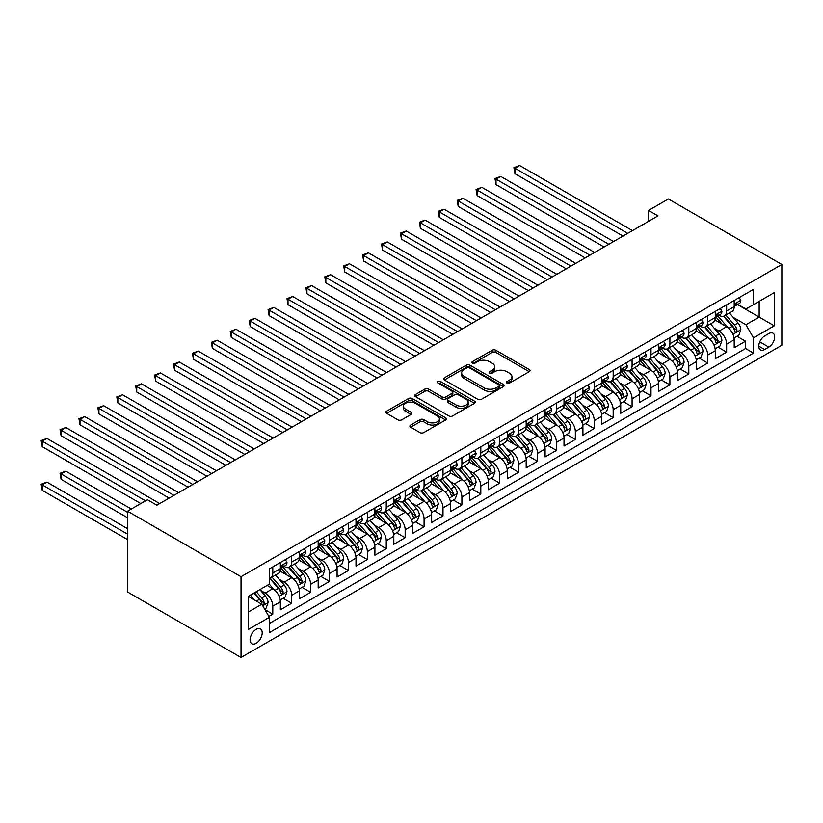<?xml version="1.0" encoding="UTF-8"?>
<svg xmlns="http://www.w3.org/2000/svg" width="823" height="823" viewBox="0 0 823 823"><rect width="100%" height="100%" fill="white"/><g stroke="black" fill="none" stroke-linecap="round" stroke-linejoin="round"><path stroke-width="1.23" d="M506.958 383.065A1.841 1.06 0 0 0 509.55 383.065L529.271 371.677A2.623 1.512 0 0 0 530.043 370.607A2.623 1.512 0 0 0 529.271 369.537L495.868 350.248A2.623 1.512 0 0 0 492.154 350.248L472.433 361.626A1.841 1.06 0 0 0 471.888 362.377A1.841 1.06 0 0 0 472.433 363.128A1.841 1.06 0 0 0 475.025 363.128L477.577 361.657A8.405 4.845 0 0 1 489.459 361.657L492.247 363.262A8.405 4.845 0 0 1 494.705 366.698A8.405 4.845 0 0 1 492.247 370.124L489.695 371.595A1.841 1.06 0 0 0 489.15 372.346A1.841 1.06 0 0 0 489.695 373.097A1.841 1.06 0 0 0 492.288 373.097L494.839 371.626A8.405 4.845 0 0 1 506.721 371.626L509.509 373.231A8.405 4.845 0 0 1 511.968 376.656A8.405 4.845 0 0 1 509.509 380.092L506.958 381.563A1.841 1.06 0 0 0 506.412 382.314A1.841 1.06 0 0 0 506.958 383.065L506.958 381.563M256.159 643.308A8.559 4.938 120 0 0 261.745 635.768A8.559 4.938 120 0 0 260.438 628.906A8.559 4.938 120 0 0 256.159 629.328A8.559 4.938 120 0 0 250.562 636.868A8.559 4.938 120 0 0 251.879 643.73A8.559 4.938 120 0 0 256.159 643.308M410.667 425.049A2.623 1.512 0 0 0 409.895 426.119A2.623 1.512 0 0 0 410.667 427.188L420.039 432.6A2.623 1.512 0 0 0 423.752 432.6L445.654 419.956A2.623 1.512 0 0 0 446.426 418.886A2.623 1.512 0 0 0 445.654 417.806L412.241 398.517A2.623 1.512 0 0 0 408.537 398.517L386.625 411.171A2.623 1.512 0 0 0 385.864 412.241A2.623 1.512 0 0 0 386.625 413.311L397.951 419.843A2.623 1.512 0 0 0 401.665 419.843L411.037 414.432A2.623 1.512 0 0 0 411.809 413.362A2.623 1.512 0 0 0 411.037 412.292L405.42 409.052A7.026 4.053 0 0 1 403.363 406.181A7.026 4.053 0 0 1 407.704 402.437A7.026 4.053 0 0 1 415.358 403.321L437.352 416.016A7.026 4.053 0 0 1 439.41 418.886A7.026 4.053 0 0 1 435.069 422.631A7.026 4.053 0 0 1 427.415 421.746L423.752 419.637A2.623 1.512 0 0 0 420.039 419.637L410.667 425.049L410.667 427.188L420.039 421.818L420.039 419.637M781.85 264.471L668.389 198.96L648.534 210.431L657.989 215.883L156.874 505.199L147.42 499.736L127.565 511.206L241.026 576.707L781.85 264.471L781.85 345.259L241.026 657.495L241.026 576.707M477.762 399.268A2.623 1.512 0 0 0 481.476 399.268L503.378 386.625A2.623 1.512 0 0 0 504.149 385.555A2.623 1.512 0 0 0 503.378 384.485L469.974 365.196A2.623 1.512 0 0 0 466.26 365.196L444.358 377.839A2.623 1.512 0 0 0 443.587 378.909A2.623 1.512 0 0 0 444.358 379.979L477.762 399.268M438.69 383.456A1.841 1.06 0 0 1 440.552 383.724L440.552 381.533L474.521 401.151A2.623 1.512 0 0 1 475.283 402.221A2.623 1.512 0 0 1 474.521 403.291L452.619 415.934A2.623 1.512 0 0 1 448.905 415.934L415.492 396.645L415.492 394.505A2.623 1.512 0 0 0 414.72 395.575A2.623 1.512 0 0 0 415.492 396.645M415.492 394.505L424.863 389.094A2.623 1.512 0 0 1 428.577 389.094L442.126 396.912A2.623 1.512 0 0 0 445.84 396.912L452.053 393.322A2.623 1.512 0 0 0 452.825 392.252A2.623 1.512 0 0 0 452.053 391.182L437.949 383.034A1.841 1.06 0 0 1 437.414 382.284A1.841 1.06 0 0 1 438.546 381.306A1.841 1.06 0 0 1 440.552 381.533M268.874 616.427L272.794 614.153L264.944 609.627M260.48 590.348L265.232 593.085A10.699 6.173 60 0 1 272.794 606.191L280.355 601.819L280.355 609.792L291.702 603.238L283.102 598.27M279.398 579.423L284.141 582.17A10.699 6.173 60 0 1 291.702 595.266L299.274 590.904L299.274 598.877L310.621 592.323L302.01 587.355M298.307 568.508L303.049 571.255A10.699 6.173 60 0 1 310.621 584.351L318.182 579.989L318.182 587.951L329.529 581.408L320.919 576.439M317.215 557.593L321.958 560.329A10.699 6.173 60 0 1 329.529 573.436L337.091 569.063L337.091 577.036L348.438 570.483L339.827 565.514M336.123 546.678L340.876 549.414A10.699 6.173 60 0 1 348.438 562.52L355.999 558.148L355.999 566.121L367.346 559.568L358.746 554.599M355.032 535.752L359.785 538.499A10.699 6.173 60 0 1 367.346 551.595L374.907 547.233L374.907 555.206L386.254 548.653L377.654 543.684M373.94 524.837L378.693 527.584A10.699 6.173 60 0 1 386.254 540.68L393.816 536.318L393.816 544.281L405.163 537.738L396.563 532.769M392.849 513.922L397.602 516.659A10.699 6.173 60 0 1 405.163 529.765L412.724 525.393L412.724 533.366L424.071 526.813L415.471 521.854M411.767 503.007L416.51 505.744A10.699 6.173 60 0 1 424.071 518.85L431.643 514.478L431.643 522.451L442.99 515.898L434.379 510.929M430.676 492.082L435.418 494.829A10.699 6.173 60 0 1 442.99 507.925L450.551 503.563L450.551 511.536L461.898 504.983L453.288 500.014M449.584 481.167L454.327 483.914A10.699 6.173 60 0 1 461.898 497.01L469.46 492.648L469.46 500.61L480.807 494.067L472.196 489.099M468.493 470.252L473.246 472.988A10.699 6.173 60 0 1 480.807 486.095L488.368 481.722L488.368 489.695L499.715 483.142L491.115 478.184M487.401 459.337L492.154 462.073A10.699 6.173 60 0 1 499.715 475.18L507.277 470.807L507.277 478.78L518.624 472.227L510.023 467.258M506.31 448.422L511.062 451.158A10.699 6.173 60 0 1 518.624 464.254L526.185 459.892L526.185 467.865L537.532 461.312L528.932 456.343M525.218 437.497L529.971 440.243A10.699 6.173 60 0 1 537.532 453.339L545.093 448.977L545.093 456.94L556.441 450.397L547.84 445.428M544.137 426.581L548.879 429.318A10.699 6.173 60 0 1 556.441 442.424L564.012 438.052L564.012 446.025L575.349 439.472L566.749 434.513M563.045 415.666L567.788 418.403A10.699 6.173 60 0 1 575.349 431.509L582.921 427.137L582.921 435.11L594.268 428.557L585.657 423.588M581.954 404.751L586.696 407.488A10.699 6.173 60 0 1 594.268 420.584L601.829 416.222L601.829 424.195L613.176 417.642L604.566 412.673M600.862 393.826L605.615 396.573A10.699 6.173 60 0 1 613.176 409.669L620.737 405.307L620.737 413.269L632.085 406.727L623.484 401.758M619.77 382.911L624.523 385.658A10.699 6.173 60 0 1 632.085 398.754L639.646 394.392L639.646 402.354L650.993 395.801L642.393 390.843M638.679 371.996L643.432 374.732A10.699 6.173 60 0 1 650.993 387.839L658.554 383.467L658.554 391.439L669.901 384.886L661.301 379.917M657.587 361.081L662.34 363.817A10.699 6.173 60 0 1 669.901 376.924L677.463 372.552L677.463 380.524L688.81 373.971L680.21 369.002M676.506 350.156L681.249 352.902A10.699 6.173 60 0 1 688.81 365.998L696.381 361.636L696.381 369.609L707.718 363.056L699.118 358.087M695.414 339.241L700.157 341.987A10.699 6.173 60 0 1 707.718 355.083L715.29 350.721L715.29 358.684L726.637 352.141L726.637 344.168A10.699 6.173 -120 0 0 719.065 331.062L714.323 328.326M718.026 347.172L726.637 352.141M280.355 601.819A10.699 6.173 -120 0 0 272.794 588.723L267.125 585.441M299.274 590.904A10.699 6.173 -120 0 0 291.702 577.797L280.015 571.049M318.182 579.989A10.699 6.173 -120 0 0 310.621 566.882L298.924 560.134M337.091 569.063A10.699 6.173 -120 0 0 329.529 555.967L317.832 549.219M355.999 558.148A10.699 6.173 -120 0 0 348.438 545.052L336.741 538.293M374.907 547.233A10.699 6.173 -120 0 0 367.346 534.127L355.649 527.378M393.816 536.318A10.699 6.173 -120 0 0 386.254 523.212L374.558 516.463M412.724 525.393A10.699 6.173 -120 0 0 405.163 512.297L393.466 505.548M431.643 514.478A10.699 6.173 -120 0 0 424.071 501.382L412.385 494.623M450.551 503.563A10.699 6.173 -120 0 0 442.99 490.457L431.293 483.708M469.46 492.648A10.699 6.173 -120 0 0 461.898 479.542L450.202 472.793M488.368 481.722A10.699 6.173 -120 0 0 480.807 468.626L469.11 461.878M507.277 470.807A10.699 6.173 -120 0 0 499.715 457.711L488.018 450.953M526.185 459.892A10.699 6.173 -120 0 0 518.624 446.786L506.927 440.038M545.093 448.977A10.699 6.173 -120 0 0 537.532 435.871L525.835 429.122M564.012 438.052A10.699 6.173 -120 0 0 556.441 424.956L544.754 418.207M582.921 427.137A10.699 6.173 -120 0 0 575.349 414.041L563.662 407.282M601.829 416.222A10.699 6.173 -120 0 0 594.268 403.116L582.571 396.367M620.737 405.307A10.699 6.173 -120 0 0 613.176 392.201L601.479 385.452M639.646 394.392A10.699 6.173 -120 0 0 632.085 381.286L620.388 374.537M658.554 383.467A10.699 6.173 -120 0 0 650.993 370.371L639.296 363.612M677.463 372.552A10.699 6.173 -120 0 0 669.901 359.456L658.205 352.697M696.381 361.636A10.699 6.173 -120 0 0 688.81 348.53L677.123 341.782M715.29 350.721A10.699 6.173 -120 0 0 707.718 337.615L696.032 330.867M768.805 333.572L764.639 335.979A8.292 4.784 120 0 0 759.228 343.284A8.292 4.784 120 0 0 760.493 349.929A8.292 4.784 120 0 0 764.639 349.518L768.805 347.111A8.292 4.784 120 0 0 774.217 339.806A8.292 4.784 120 0 0 772.951 333.161A8.292 4.784 120 0 0 768.805 333.572M248.587 611.859L261.827 604.226L269.388 617.322L269.388 632.609L753.487 353.118L753.487 337.831L745.926 324.735L733.231 317.411M269.388 617.322L248.587 629.328L248.587 596.14L269.388 584.135L269.388 568.847L753.487 289.357L753.487 304.644L774.289 292.638L774.289 325.826L753.487 337.831M284.038 566.389L284.141 566.45A10.699 6.173 60 0 0 289.49 566.975L297.052 562.613A10.699 6.173 -120 0 0 299.274 557.716L299.274 551.595M302.957 555.474L303.049 555.525A10.699 6.173 60 0 0 308.399 556.06L315.96 551.688A10.699 6.173 -120 0 0 318.182 546.791L318.182 540.68M321.865 544.559L321.958 544.61A10.699 6.173 60 0 0 327.307 545.145L334.879 540.773A10.699 6.173 -120 0 0 337.091 535.876L337.091 529.765M340.773 533.633L340.876 533.695A10.699 6.173 60 0 0 346.216 534.22L353.787 529.858A10.699 6.173 -120 0 0 355.999 524.961L355.999 518.85M359.682 522.718L359.785 522.78A10.699 6.173 60 0 0 365.134 523.305L372.696 518.943A10.699 6.173 -120 0 0 374.907 514.046L374.907 507.925M378.59 511.803L378.693 511.855A10.699 6.173 60 0 0 384.043 512.39L391.604 508.017A10.699 6.173 -120 0 0 393.816 503.12L393.816 497.01M397.499 500.888L397.602 500.94A10.699 6.173 60 0 0 402.951 501.474L410.512 497.102A10.699 6.173 -120 0 0 412.724 492.205L412.724 486.095M416.407 489.963L416.51 490.024A10.699 6.173 60 0 0 421.86 490.549L429.421 486.187A10.699 6.173 -120 0 0 431.643 481.29L431.643 475.18M435.326 479.048L435.418 479.109A10.699 6.173 60 0 0 440.768 479.634L448.329 475.272A10.699 6.173 -120 0 0 450.551 470.375L450.551 464.254M454.234 468.133L454.327 468.184A10.699 6.173 60 0 0 459.676 468.719L467.248 464.347A10.699 6.173 -120 0 0 469.46 459.45L469.46 453.339M473.143 457.218L473.246 457.269A10.699 6.173 60 0 0 478.585 457.804L486.156 453.432A10.699 6.173 -120 0 0 488.368 448.535L488.368 442.424M492.051 446.292L492.154 446.354A10.699 6.173 60 0 0 497.504 446.879L505.065 442.517A10.699 6.173 -120 0 0 507.277 437.62L507.277 431.509M510.96 435.377L511.062 435.439A10.699 6.173 60 0 0 516.412 435.964L523.973 431.602A10.699 6.173 -120 0 0 526.185 426.705L526.185 420.584M529.868 424.462L529.971 424.524A10.699 6.173 60 0 0 535.32 425.049L542.882 420.687A10.699 6.173 -120 0 0 545.093 415.79L545.093 409.669M548.776 413.547L548.879 413.599A10.699 6.173 60 0 0 554.229 414.134L561.79 409.761A10.699 6.173 -120 0 0 564.012 404.865L564.012 398.754M567.695 402.622L567.788 402.684A10.699 6.173 60 0 0 573.137 403.219L580.699 398.846A10.699 6.173 -120 0 0 582.921 393.95L582.921 387.839M586.604 391.707L586.696 391.769A10.699 6.173 60 0 0 592.046 392.293L599.617 387.931A10.699 6.173 -120 0 0 601.829 383.034L601.829 376.913M605.512 380.792L605.615 380.854A10.699 6.173 60 0 0 610.954 381.378L618.526 377.016A10.699 6.173 -120 0 0 620.737 372.119L620.737 365.998M624.42 369.877L624.523 369.928A10.699 6.173 60 0 0 629.873 370.463L637.434 366.091A10.699 6.173 -120 0 0 639.646 361.194L639.646 355.083M643.329 358.962L643.432 359.013A10.699 6.173 60 0 0 648.781 359.548L656.343 355.176A10.699 6.173 -120 0 0 658.554 350.279L658.554 344.168M662.237 348.036L662.34 348.098A10.699 6.173 60 0 0 667.69 348.623L675.251 344.261A10.699 6.173 -120 0 0 677.463 339.364L677.463 333.243M681.146 337.121L681.249 337.183A10.699 6.173 60 0 0 686.598 337.708L694.159 333.346A10.699 6.173 -120 0 0 696.381 328.449L696.381 322.328M700.064 326.206L700.157 326.258A10.699 6.173 60 0 0 705.506 326.793L713.068 322.421A10.699 6.173 -120 0 0 715.29 317.524L715.29 311.413M269.388 623.433L745.545 348.53L745.545 341.216L734.198 347.769L734.198 339.796A10.699 6.173 -120 0 0 726.637 326.7L714.94 319.952M718.973 315.291L719.065 315.343A10.699 6.173 -120 0 0 724.415 315.878A10.699 6.173 -120 0 0 726.637 310.981L726.637 304.86M724.415 315.878L731.986 311.506A10.699 6.173 -120 0 0 734.198 306.609L734.198 300.498M272.794 566.882L272.794 572.993A10.699 6.173 60 0 1 270.582 577.89A10.699 6.173 60 0 1 269.388 578.322M270.582 577.89L278.143 573.528A10.699 6.173 -120 0 0 280.355 568.631L280.355 562.52M291.702 555.967L291.702 562.078A10.699 6.173 60 0 1 289.49 566.975M310.621 545.052L310.621 551.163A10.699 6.173 60 0 1 308.399 556.06M329.529 534.127L329.529 540.248A10.699 6.173 60 0 1 327.307 545.145M348.438 523.212L348.438 529.323A10.699 6.173 60 0 1 346.216 534.22M367.346 512.297L367.346 518.408A10.699 6.173 60 0 1 365.134 523.305M386.254 501.382L386.254 507.493A10.699 6.173 60 0 1 384.043 512.39M405.163 490.457L405.163 496.578A10.699 6.173 60 0 1 402.951 501.474M424.071 479.542L424.071 485.652A10.699 6.173 60 0 1 421.86 490.549M442.99 468.626L442.99 474.737A10.699 6.173 60 0 1 440.768 479.634M461.898 457.711L461.898 463.822A10.699 6.173 60 0 1 459.676 468.719M480.807 446.786L480.807 452.907A10.699 6.173 60 0 1 478.585 457.804M499.715 435.871L499.715 441.982A10.699 6.173 60 0 1 497.504 446.879M518.624 424.956L518.624 431.067A10.699 6.173 60 0 1 516.412 435.964M537.532 414.041L537.532 420.152A10.699 6.173 60 0 1 535.32 425.049M556.441 403.116L556.441 409.237A10.699 6.173 60 0 1 554.229 414.134M575.349 392.201L575.349 398.322A10.699 6.173 60 0 1 573.137 403.219M594.268 381.286L594.268 387.396A10.699 6.173 60 0 1 592.046 392.293M613.176 370.371L613.176 376.481A10.699 6.173 60 0 1 610.954 381.378M632.085 359.445L632.085 365.566A10.699 6.173 60 0 1 629.873 370.463M650.993 348.53L650.993 354.651A10.699 6.173 60 0 1 648.781 359.548M669.901 337.615L669.901 343.726A10.699 6.173 60 0 1 667.69 348.623M688.81 326.7L688.81 332.811A10.699 6.173 60 0 1 686.598 337.708M707.718 315.785L707.718 321.896A10.699 6.173 60 0 1 705.506 326.793M707.718 355.083L707.718 363.056M688.81 365.998L688.81 373.971M669.901 376.924L669.901 384.886M650.993 387.839L650.993 395.801M632.085 398.754L632.085 406.727M613.176 409.669L613.176 417.642M594.268 420.584L594.268 428.557M575.349 431.509L575.349 439.472M556.441 442.424L556.441 450.397M537.532 453.339L537.532 461.312M518.624 464.254L518.624 472.227M499.715 475.18L499.715 483.142M480.807 486.095L480.807 494.067M461.898 497.01L461.898 504.983M442.99 507.925L442.99 515.898M424.071 518.85L424.071 526.813M405.163 529.765L405.163 537.738M386.254 540.68L386.254 548.653M367.346 551.595L367.346 559.568M348.438 562.52L348.438 570.483M329.529 573.436L329.529 581.408M310.621 584.351L310.621 592.323M291.702 595.266L291.702 603.238M272.794 606.191L272.794 614.153M261.827 604.226L248.587 596.582M745.926 324.735L759.156 317.092L759.156 301.372L774.289 292.638M737.501 304.592L774.289 325.826M737.881 304.366L745.926 309.016L753.487 304.644M127.565 511.206L127.565 591.994L241.026 657.495M648.534 210.431L648.534 221.346M736.935 336.247L745.545 341.216M745.545 348.53L753.487 353.118M507.688 383.323L509.509 382.273A8.405 4.845 0 0 0 511.968 378.847L511.968 376.656M494.705 366.698L494.705 368.879A8.405 4.845 0 0 1 492.247 372.305L490.426 373.354M529.24 371.698L495.868 352.429A2.623 1.512 0 0 0 492.154 352.429L473.163 363.396M503.347 386.645L469.974 367.377A2.623 1.512 0 0 0 466.26 367.377L444.389 380M498.738 386.306A1.841 1.06 0 0 0 499.283 385.555A1.841 1.06 0 0 0 498.738 384.804L469.408 367.871A1.841 1.06 0 0 0 466.816 367.871L464.121 369.424A8.405 4.845 0 0 0 461.662 372.86A8.405 4.845 0 0 0 464.121 376.286L484.171 387.859A8.405 4.845 0 0 0 496.053 387.859L498.738 386.306L498.738 388.487A1.841 1.06 0 0 0 499.283 387.736L499.283 385.555M461.662 372.86L461.662 375.041A8.405 4.845 0 0 0 464.121 378.467L464.121 376.286M498.738 388.487L496.053 390.04A8.405 4.845 0 0 1 484.171 390.04L464.121 378.467M415.522 396.665L424.863 391.275L424.863 389.094M452.825 392.252L452.825 394.433A2.623 1.512 0 0 1 452.053 395.503L445.84 399.093A2.623 1.512 0 0 1 442.126 399.093L428.577 391.275A2.623 1.512 0 0 0 424.863 391.275M440.552 383.724L474.48 403.311M456.189 405.029A7.026 4.053 0 0 0 463.843 405.914A7.026 4.053 0 0 0 468.174 402.169A7.026 4.053 0 0 0 466.116 399.299L458.37 394.824A2.623 1.512 0 0 0 454.656 394.824L448.442 398.414A2.623 1.512 0 0 0 447.671 399.484A2.623 1.512 0 0 0 448.442 400.554L456.189 405.029L456.189 407.22A7.026 4.053 0 0 0 463.843 408.095A7.026 4.053 0 0 0 468.174 404.35L468.174 402.169M447.671 399.484L447.671 401.665A2.623 1.512 0 0 0 448.442 402.745L448.442 400.554M456.189 407.22L448.442 402.745M439.41 418.886L439.41 421.067A7.026 4.053 0 0 1 435.069 424.812A7.026 4.053 0 0 1 427.415 423.938L423.752 421.818A2.623 1.512 0 0 0 420.039 421.818M403.363 406.181L403.363 408.373A7.026 4.053 0 0 0 405.42 411.233L405.42 409.052M411.006 414.453L405.42 411.233M445.624 419.977L412.241 400.708A2.623 1.512 0 0 0 408.537 400.708L386.666 413.331M734.034 337.924L738.92 335.105L740.813 329.642A7.088 4.094 -120 0 0 738.056 322.986L729.415 312.987M727.686 327.389L717.81 315.96M722.069 324.056L716.329 317.421A16.985 9.804 -120 0 0 715.804 316.834M514.941 217.365L585.184 257.918L477.114 195.524L477.114 190.062L481.846 187.335L594.638 252.455M723.458 316.258L732.192 326.371A7.088 4.094 60 0 1 734.723 331.257C735.783 332.687 736.544 332.245 736.986 329.951A7.088 4.094 -120 0 0 734.466 325.064L725.824 315.065M723.973 316.094L733.355 326.968A3.611 2.088 60 0 1 734.27 328.377L736.986 329.951M734.723 331.257L735.237 332.101M739.208 297.607L740.813 300.385A7.088 4.094 60 0 1 739.352 303.522L735.752 305.6A7.088 4.094 -120 0 0 736.986 303.965L736.842 303.337M627.733 233.351L514.941 168.231L519.663 165.505L632.465 230.625M734.435 305.93L734.466 305.93A7.088 4.094 -120 0 0 735.752 305.6M736.071 303.44L736.986 303.965C736.544 302.895 735.783 303.337 734.723 305.271A7.088 4.094 60 0 1 734.198 306.279M623.011 236.078L514.941 173.684L514.941 168.231L513.902 167.625L519.663 165.505M514.941 173.684L513.902 167.625M715.125 348.839L720.012 346.02L721.905 340.568A7.088 4.094 -120 0 0 719.148 333.912L710.506 323.902M708.778 338.304L698.902 326.875M703.151 334.982L697.42 328.346A16.985 9.804 -120 0 0 696.896 327.749M496.022 228.28L566.275 268.833L458.205 206.439L458.205 200.987L462.938 198.25L575.73 263.381M704.539 327.173L713.284 337.296A7.088 4.094 60 0 1 715.815 342.173C716.874 343.603 717.635 343.16 718.078 340.866A7.088 4.094 -120 0 0 715.557 335.979L706.916 325.98M705.054 327.009L714.446 337.883A3.611 2.088 60 0 1 715.362 339.292L718.078 340.866M715.815 342.173L716.329 343.016M696.217 359.764L701.103 356.935L702.996 351.483A7.088 4.094 -120 0 0 700.239 344.827L691.598 334.827M689.859 349.23L679.993 337.79M684.242 345.897L678.512 339.261A16.985 9.804 -120 0 0 677.987 338.665M477.114 239.195L547.367 279.748L439.297 217.354L439.297 211.902L444.029 209.176L556.821 274.296M685.631 338.088L694.375 348.211A7.088 4.094 60 0 1 696.896 353.098C697.966 354.518 698.717 354.085 699.169 351.781A7.088 4.094 -120 0 0 696.639 346.905L688.007 336.895M686.145 337.924L695.538 348.798A3.611 2.088 60 0 1 696.443 350.207L699.169 351.781M696.896 353.098L697.42 353.931M677.308 370.679L682.195 367.86L684.088 362.398A7.088 4.094 -120 0 0 681.321 355.742L672.689 345.742M670.951 360.145L661.075 348.705M665.334 356.812L659.604 350.176A16.985 9.804 -120 0 0 659.079 349.59M458.205 250.11L528.459 290.673L420.388 228.28L420.388 222.817L425.11 220.091L537.913 285.211M666.723 349.014L675.467 359.126A7.088 4.094 60 0 1 677.987 364.013C679.057 365.433 679.808 365.001 680.261 362.696A7.088 4.094 -120 0 0 677.73 357.82L669.089 347.81M667.237 348.849L676.629 359.713A3.611 2.088 60 0 1 677.535 361.132L680.261 362.696M677.987 364.013L678.502 364.846M658.4 381.594L663.287 378.775L665.179 373.313A7.088 4.094 -120 0 0 662.412 366.657L653.771 356.657M652.042 371.06L642.166 359.63M646.425 367.727L640.695 361.091A16.985 9.804 -120 0 0 640.171 360.505M439.297 261.025L509.55 301.588L401.48 239.195L401.48 233.732L406.202 231.006L519.004 296.126M647.814 359.929L656.559 370.041A7.088 4.094 60 0 1 659.079 374.928C660.149 376.358 660.9 375.916 661.353 373.621A7.088 4.094 -120 0 0 658.822 368.735L650.18 358.735M648.329 359.764L657.721 370.638A3.611 2.088 60 0 1 658.626 372.047L661.353 373.621M659.079 374.928L659.593 375.772M720.3 308.522L721.905 311.3A7.088 4.094 60 0 1 720.434 314.437L716.843 316.516A7.088 4.094 -120 0 0 718.078 314.88L717.934 314.252M608.825 244.266L496.022 179.147L500.754 176.42L613.557 241.54M715.526 316.845L715.557 316.845A7.088 4.094 -120 0 0 716.843 316.516M717.162 314.355L718.078 314.88C717.635 313.81 716.874 314.252 715.815 316.186A7.088 4.094 60 0 1 715.29 317.205M604.092 247.003L496.022 184.609L496.022 179.147L494.983 178.55L500.754 176.42M496.022 184.609L494.983 178.55M701.391 319.437L702.996 322.225A7.088 4.094 60 0 1 701.525 325.352L697.935 327.431A7.088 4.094 -120 0 0 699.169 325.795L699.015 325.167M589.916 255.192L476.075 189.465L481.846 187.335M696.618 327.76L696.639 327.76A7.088 4.094 -120 0 0 697.935 327.431M698.254 325.27L699.169 325.795C698.727 324.735 697.966 325.167 696.896 327.112A7.088 4.094 60 0 1 696.381 328.12M477.114 195.524L476.075 189.465M682.483 330.352L684.088 333.14A7.088 4.094 60 0 1 682.617 336.278L679.026 338.346A7.088 4.094 -120 0 0 680.261 336.72L680.107 336.093M571.008 266.107L457.166 200.38L462.938 198.25M677.699 338.685L677.73 338.685A7.088 4.094 -120 0 0 679.026 338.346M679.345 336.185L680.261 336.72C679.819 335.65 679.057 336.082 677.987 338.027A7.088 4.094 60 0 1 677.463 339.035M458.205 206.439L457.166 200.38M663.564 341.278L665.179 344.055A7.088 4.094 60 0 1 663.708 347.193L660.118 349.271A7.088 4.094 -120 0 0 661.353 347.635L661.198 347.008M552.099 277.022L438.258 211.295L444.029 209.176M658.791 349.6L658.822 349.6A7.088 4.094 -120 0 0 660.118 349.271M660.437 347.111L661.353 347.635C660.9 346.565 660.149 347.008 659.079 348.942A7.088 4.094 60 0 1 658.554 349.95M439.297 217.354L438.258 211.295M639.492 392.509L644.378 389.691L646.261 384.238A7.088 4.094 -120 0 0 643.504 377.582L634.862 367.572M633.134 381.975L623.258 370.545M627.517 378.652L621.787 372.017A16.985 9.804 -120 0 0 621.262 371.42M420.388 271.95L490.642 312.503L382.572 250.11L382.572 244.657L387.294 241.921L500.096 307.051M628.906 370.844L637.64 380.967A7.088 4.094 60 0 1 640.171 385.843C641.24 387.273 641.991 386.831 642.444 384.536A7.088 4.094 -120 0 0 639.913 379.65L631.272 369.65M629.42 370.679L638.813 381.553A3.611 2.088 60 0 1 639.718 382.962L642.444 384.536M640.171 385.843L640.685 386.687M644.656 352.193L646.261 354.97A7.088 4.094 60 0 1 644.8 358.108L641.21 360.186A7.088 4.094 -120 0 0 642.444 358.55L642.29 357.923M533.181 287.937L419.349 222.22L425.11 220.091M639.883 360.515L639.913 360.515A7.088 4.094 -120 0 0 641.21 360.186M641.529 358.026L642.444 358.55C641.991 357.48 641.24 357.923 640.171 359.857A7.088 4.094 60 0 1 639.646 360.865M420.388 228.28L419.349 222.22M620.583 403.435L625.47 400.606L627.352 395.153A7.088 4.094 -120 0 0 624.595 388.497L615.954 378.498M614.225 392.89L604.349 381.461M608.609 389.567L602.878 382.932A16.985 9.804 -120 0 0 602.343 382.335M401.48 282.865L471.723 323.418L363.663 261.025L363.663 255.572L368.385 252.836L481.188 317.966M609.997 381.759L618.731 391.882A7.088 4.094 60 0 1 621.262 396.758C622.322 398.188 623.083 397.756 623.525 395.452A7.088 4.094 -120 0 0 621.005 390.575L612.363 380.565M610.512 381.594L619.894 392.468A3.611 2.088 60 0 1 620.809 393.878L623.525 395.452M621.262 396.758L621.777 397.602M625.747 363.108L627.352 365.896A7.088 4.094 60 0 1 625.892 369.023L622.291 371.101A7.088 4.094 -120 0 0 623.525 369.465L623.381 368.838M514.272 298.862L400.441 233.135L406.202 231.006M620.974 371.43L621.005 371.43A7.088 4.094 -120 0 0 622.291 371.101M622.61 368.941L623.525 369.465C623.083 368.406 622.332 368.838 621.262 370.782A7.088 4.094 60 0 1 620.737 371.79M401.48 239.195L400.441 233.135M601.664 414.35L606.551 411.531L608.444 406.068A7.088 4.094 -120 0 0 605.687 399.412L597.045 389.413M595.317 403.815L585.441 392.376M589.7 400.482L583.96 393.847A16.985 9.804 -120 0 0 583.435 393.26M382.572 293.78L452.815 334.344L344.744 271.95L344.744 266.487L349.477 263.761L462.269 328.881M591.089 392.684L599.823 402.797A7.088 4.094 60 0 1 602.354 407.683C603.413 409.103 604.175 408.671 604.617 406.367A7.088 4.094 -120 0 0 602.097 401.49L593.455 391.481M591.603 392.52L600.985 403.383A3.611 2.088 60 0 1 601.901 404.803L604.617 406.367M602.354 407.683L602.868 408.517M606.839 374.023L608.444 376.811A7.088 4.094 60 0 1 606.983 379.948L603.382 382.016A7.088 4.094 -120 0 0 604.617 380.391L604.473 379.753M495.364 309.777L381.533 244.05L387.294 241.921M602.066 382.356L602.097 382.356A7.088 4.094 -120 0 0 603.382 382.016M603.701 379.856L604.617 380.391C604.175 379.321 603.413 379.753 602.354 381.697A7.088 4.094 60 0 1 601.829 382.705M382.572 250.11L381.533 244.05M582.756 425.265L587.643 422.446L589.535 416.983A7.088 4.094 -120 0 0 586.778 410.327L578.137 400.328M576.409 414.73L566.533 403.301M570.781 411.397L565.051 404.762A16.985 9.804 -120 0 0 564.527 404.175M363.663 304.695L433.906 345.259L325.836 282.865L325.836 277.402L330.568 274.676L443.36 339.796M572.17 403.599L580.915 413.712A7.088 4.094 60 0 1 583.445 418.598C584.505 420.018 585.266 419.586 585.709 417.292A7.088 4.094 -120 0 0 583.188 412.405L574.547 402.406M572.685 403.435L582.077 414.308A3.611 2.088 60 0 1 582.993 415.718L585.709 417.292M583.445 418.598L583.96 419.442M587.931 384.938L589.535 387.726A7.088 4.094 60 0 1 588.064 390.863L584.474 392.931A7.088 4.094 -120 0 0 585.709 391.306L585.565 390.678M476.455 320.692L362.614 254.965L368.385 252.836M583.157 393.271L583.188 393.271A7.088 4.094 -120 0 0 584.474 392.931M584.793 390.771L585.709 391.306C585.266 390.236 584.505 390.668 583.445 392.612A7.088 4.094 60 0 1 582.921 393.62M363.663 261.025L362.614 254.965M563.848 436.18L568.734 433.361L570.627 427.898A7.088 4.094 -120 0 0 567.87 421.253L559.229 411.243M557.5 425.645L547.624 414.216M551.873 422.322L546.143 415.687A16.985 9.804 -120 0 0 545.618 415.09M344.744 315.621L414.998 356.174L306.928 293.78L306.928 288.328L311.66 285.591L424.452 350.711M553.262 414.514L562.006 424.637A7.088 4.094 60 0 1 564.527 429.513C565.596 430.943 566.347 430.501 566.8 428.207A7.088 4.094 -120 0 0 564.269 423.32L555.638 413.321M553.776 414.35L563.169 425.224A3.611 2.088 60 0 1 564.074 426.633L566.8 428.207M564.527 429.513L565.051 430.357M569.022 395.863L570.627 398.641A7.088 4.094 60 0 1 569.156 401.778L565.566 403.856A7.088 4.094 -120 0 0 566.8 402.221L566.646 401.593M457.547 331.607L343.705 265.891L349.477 263.761M564.249 404.186L564.269 404.186A7.088 4.094 -120 0 0 565.566 403.856M565.885 401.696L566.8 402.221C566.358 401.151 565.596 401.593 564.527 403.527A7.088 4.094 60 0 1 564.012 404.535M344.744 271.95L343.705 265.891M544.939 447.105L549.826 444.276L551.719 438.824A7.088 4.094 -120 0 0 548.951 432.168L540.32 422.168M538.581 436.56L528.705 425.131M532.965 433.237L527.234 426.602A16.985 9.804 -120 0 0 526.71 426.005M325.836 326.536L396.089 367.089L288.019 304.695L288.019 299.243L292.741 296.506L405.544 361.636M534.353 425.429L543.098 435.552A7.088 4.094 60 0 1 545.618 440.428C546.688 441.858 547.439 441.426 547.892 439.122A7.088 4.094 -120 0 0 545.361 434.246L536.719 424.236M534.868 425.265L544.26 436.139A3.611 2.088 60 0 1 545.165 437.548L547.892 439.122M545.618 440.428L546.133 441.272M550.114 406.778L551.719 409.566A7.088 4.094 60 0 1 550.248 412.693L546.657 414.771A7.088 4.094 -120 0 0 547.892 413.136L547.737 412.508M438.638 342.533L324.797 276.806L330.568 274.676M545.33 415.101L545.361 415.101A7.088 4.094 -120 0 0 546.657 414.771M546.976 412.611L547.892 413.136C547.449 412.076 546.688 412.508 545.618 414.453A7.088 4.094 60 0 1 545.093 415.461M325.836 282.865L324.797 276.806M526.031 458.02L530.917 455.201L532.81 449.739A7.088 4.094 -120 0 0 530.043 443.083L521.401 433.083M519.673 447.486L509.797 436.046M514.056 444.153L508.326 437.517A16.985 9.804 -120 0 0 507.801 436.931M306.928 337.451L377.181 378.014L269.111 315.621L269.111 310.158L273.833 307.432L386.635 372.552M515.445 436.355L524.189 446.467A7.088 4.094 60 0 1 526.71 451.354C527.78 452.773 528.531 452.341 528.983 450.037A7.088 4.094 -120 0 0 526.453 445.161L517.811 435.151M515.959 436.19L525.352 447.054A3.611 2.088 60 0 1 526.257 448.473L528.983 450.037M526.71 451.354L527.224 452.187M531.195 417.693L532.81 420.481A7.088 4.094 60 0 1 531.339 423.619L527.749 425.686A7.088 4.094 -120 0 0 528.983 424.061L528.829 423.423M419.73 353.448L305.889 287.721L311.66 285.591M526.422 426.016L526.453 426.016A7.088 4.094 -120 0 0 527.749 425.686M528.068 423.526L528.983 424.061C528.531 422.991 527.78 423.423 526.71 425.368A7.088 4.094 60 0 1 526.185 426.376M306.928 293.78L305.889 287.721M507.122 468.935L512.009 466.116L513.891 460.654A7.088 4.094 -120 0 0 511.134 453.998L502.493 443.998M500.765 458.401L490.889 446.971M495.148 455.068L489.418 448.432A16.985 9.804 -120 0 0 488.893 447.846M288.019 348.366L358.272 388.929L250.202 326.536L250.202 321.073L254.924 318.347L367.727 383.467M496.536 447.27L505.271 457.382A7.088 4.094 60 0 1 507.801 462.269C508.871 463.688 509.622 463.256 510.075 460.962A7.088 4.094 -120 0 0 507.544 456.076L498.903 446.076M497.051 447.105L506.443 457.979A3.611 2.088 60 0 1 507.349 459.388L510.075 460.962M507.801 462.269L508.316 463.112M512.287 428.608L513.891 431.396A7.088 4.094 60 0 1 512.431 434.534L508.84 436.601A7.088 4.094 -120 0 0 510.075 434.976L509.921 434.349M400.811 364.363L286.98 298.636L292.741 296.506M507.513 436.941L507.544 436.941A7.088 4.094 -120 0 0 508.84 436.601M509.159 434.441L510.075 434.976C509.622 433.906 508.871 434.338 507.801 436.283A7.088 4.094 60 0 1 507.277 437.291M288.019 304.695L286.98 298.636M488.214 479.85L493.1 477.031L494.983 471.569A7.088 4.094 -120 0 0 492.226 464.923L483.585 454.913M481.856 469.316L471.98 457.886M476.239 465.993L470.509 459.357A16.985 9.804 -120 0 0 469.974 458.761M269.111 359.291L339.354 399.844L231.294 337.451L231.294 331.988L236.016 329.262L348.818 394.382M477.628 458.185L486.362 468.308A7.088 4.094 60 0 1 488.893 473.184C489.952 474.614 490.714 474.171 491.156 471.877A7.088 4.094 -120 0 0 488.636 466.991L479.994 456.991M478.142 458.02L487.525 468.894A3.611 2.088 60 0 1 488.44 470.303L491.156 471.877M488.893 473.184L489.407 474.027M493.378 439.533L494.983 442.311A7.088 4.094 60 0 1 493.522 445.449L489.922 447.527A7.088 4.094 -120 0 0 491.156 445.891L491.012 445.264M381.903 375.278L268.072 309.561L273.833 307.432M488.605 447.856L488.636 447.856A7.088 4.094 -120 0 0 489.922 447.527M490.241 445.366L491.156 445.891C490.714 444.821 489.963 445.264 488.893 447.198A7.088 4.094 60 0 1 488.368 448.206M269.111 315.621L268.072 309.561M469.295 490.775L474.182 487.946L476.075 482.494A7.088 4.094 -120 0 0 473.318 475.838L464.676 465.839M462.948 480.231L453.072 468.801M457.331 476.908L451.59 470.272A16.985 9.804 -120 0 0 451.066 469.676M250.202 370.206L320.445 410.759L212.375 348.366L212.375 342.913L217.107 340.177L329.9 405.307M458.72 469.1L467.454 479.223A7.088 4.094 60 0 1 469.984 484.099C471.044 485.529 471.805 485.086 472.248 482.792A7.088 4.094 -120 0 0 469.727 477.916L461.086 467.906M459.234 468.935L468.616 479.809A3.611 2.088 60 0 1 469.532 481.218L472.248 482.792M469.984 484.099L470.499 484.942M474.47 450.448L476.075 453.236A7.088 4.094 60 0 1 474.614 456.364L471.013 458.442A7.088 4.094 -120 0 0 472.248 456.806L472.104 456.179M362.994 386.203L249.163 320.476L254.924 318.347M469.696 458.771L469.727 458.771A7.088 4.094 -120 0 0 471.013 458.442M471.332 456.281L472.248 456.806C471.805 455.736 471.044 456.179 469.984 458.123A7.088 4.094 60 0 1 469.46 459.131M250.202 326.536L249.163 320.476M450.387 501.691L455.273 498.872L457.166 493.409A7.088 4.094 -120 0 0 454.409 486.753L445.768 476.754M444.039 491.156L434.163 479.716M438.412 487.823L432.682 481.188A16.985 9.804 -120 0 0 432.157 480.601M231.284 381.121L301.537 421.685L193.467 359.291L193.467 353.828L198.199 351.102L310.991 416.222M439.801 480.025L448.545 490.138A7.088 4.094 60 0 1 451.076 495.024C452.136 496.444 452.897 496.012 453.339 493.707A7.088 4.094 -120 0 0 450.819 488.831L442.177 478.821M440.315 479.86L449.708 490.724A3.611 2.088 60 0 1 450.623 492.144L453.339 493.707M451.076 495.024L451.59 495.858M455.561 461.364L457.166 464.151A7.088 4.094 60 0 1 455.695 467.289L452.105 469.357A7.088 4.094 -120 0 0 453.339 467.731L453.195 467.094M344.086 397.118L230.245 331.391L236.016 329.262M450.788 469.686L450.819 469.686A7.088 4.094 -120 0 0 452.105 469.357M452.424 467.197L453.339 467.731C452.897 466.662 452.136 467.094 451.076 469.038A7.088 4.094 60 0 1 450.551 470.046M231.294 337.451L230.245 331.391M431.478 512.606L436.365 509.787L438.258 504.324A7.088 4.094 -120 0 0 435.501 497.668L426.859 487.669M425.131 502.071L415.255 490.642M419.504 498.738L413.774 492.103A16.985 9.804 -120 0 0 413.249 491.516M212.375 392.036L282.628 432.6L174.558 370.206L174.558 364.743L179.291 362.017L292.083 427.137M420.892 490.94L429.637 501.053A7.088 4.094 60 0 1 432.157 505.939C433.227 507.359 433.978 506.927 434.431 504.633A7.088 4.094 -120 0 0 431.9 499.746L423.269 489.747M421.407 490.775L430.799 501.649A3.611 2.088 60 0 1 431.715 503.059L434.431 504.633M432.157 505.939L432.682 506.783M436.653 472.279L438.258 475.066A7.088 4.094 60 0 1 436.787 478.204L433.196 480.272A7.088 4.094 -120 0 0 434.431 478.647L434.277 478.019M325.178 408.033L211.336 342.306L217.107 340.177M431.88 480.611L431.9 480.611A7.088 4.094 -120 0 0 433.196 480.272M433.515 478.112L434.431 478.647C433.988 477.577 433.227 478.009 432.157 479.953A7.088 4.094 60 0 1 431.643 480.961M212.375 348.366L211.336 342.306M412.57 523.521L417.456 520.702L419.349 515.239A7.088 4.094 -120 0 0 416.582 508.593L407.951 498.584M406.212 512.986L396.347 501.557M400.595 509.663L394.865 503.028A16.985 9.804 -120 0 0 394.34 502.431M193.467 402.961L263.72 443.515L155.65 381.121L155.65 375.658L160.372 372.932L273.174 438.052M401.984 501.855L410.728 511.978A7.088 4.094 60 0 1 413.249 516.854C414.319 518.284 415.07 517.842 415.522 515.548A7.088 4.094 -120 0 0 412.992 510.661L404.35 500.662M402.498 501.691L411.891 512.564A3.611 2.088 60 0 1 412.796 513.974L415.522 515.548M413.249 516.854L413.763 517.698M417.745 483.204L419.349 485.981A7.088 4.094 60 0 1 417.878 489.119L414.288 491.197A7.088 4.094 -120 0 0 415.522 489.562L415.368 488.934M306.269 418.948L192.428 353.232L198.199 351.102M412.961 491.526L412.992 491.526A7.088 4.094 -120 0 0 414.288 491.197M414.607 489.037L415.522 489.562C415.08 488.492 414.319 488.934 413.249 490.868A7.088 4.094 60 0 1 412.724 491.876M193.467 359.291L192.428 353.232M393.661 534.446L398.548 531.617L400.441 526.164A7.088 4.094 -120 0 0 397.674 519.508L389.042 509.499M387.304 523.901L377.428 512.472M381.687 520.578L375.957 513.943A16.985 9.804 -120 0 0 375.432 513.346M174.558 413.876L244.812 454.43L136.741 392.036L136.741 386.584L141.463 383.847L254.266 448.977M383.076 512.77L391.82 522.893A7.088 4.094 60 0 1 394.34 527.769C395.41 529.199 396.161 528.757 396.614 526.463A7.088 4.094 -120 0 0 394.083 521.576L385.442 511.577M383.59 512.606L392.983 523.479A3.611 2.088 60 0 1 393.888 524.889L396.614 526.463M394.34 527.769L394.855 528.613M398.826 494.119L400.441 496.897A7.088 4.094 60 0 1 398.97 500.034L395.379 502.112A7.088 4.094 -120 0 0 396.614 500.477L396.46 499.849M287.361 429.863L173.519 364.147L179.291 362.017M394.052 502.442L394.083 502.442A7.088 4.094 -120 0 0 395.379 502.112M395.698 499.952L396.614 500.477C396.161 499.407 395.41 499.849 394.34 501.793A7.088 4.094 60 0 1 393.816 502.802M174.558 370.206L173.519 364.147M374.753 545.361L379.64 542.542L381.522 537.08A7.088 4.094 -120 0 0 378.765 530.424L370.124 520.424M368.395 534.827L358.519 523.387M362.778 531.493L357.048 524.858A16.985 9.804 -120 0 0 356.524 524.272M155.65 424.791L225.903 465.355L117.833 402.961L117.833 397.499L122.555 394.773L235.357 459.892M364.167 523.695L372.901 533.808A7.088 4.094 60 0 1 375.432 538.695C376.502 540.114 377.253 539.682 377.706 537.378A7.088 4.094 -120 0 0 375.175 532.502L366.533 522.492M364.682 523.521L374.074 534.394A3.611 2.088 60 0 1 374.979 535.814L377.706 537.378M375.432 538.695L375.946 539.528M379.917 505.034L381.522 507.822A7.088 4.094 60 0 1 380.061 510.96L376.471 513.027A7.088 4.094 -120 0 0 377.706 511.392L377.551 510.764M268.442 440.789L154.611 375.062L160.372 372.932M375.144 513.357L375.175 513.357A7.088 4.094 -120 0 0 376.471 513.027M376.79 510.867L377.706 511.392C377.253 510.332 376.502 510.764 375.432 512.708A7.088 4.094 60 0 1 374.907 513.717M155.65 381.121L154.611 375.062M355.845 556.276L360.731 553.457L362.614 547.995A7.088 4.094 -120 0 0 359.857 541.339L351.215 531.339M349.487 545.742L339.611 534.312M343.87 542.408L338.14 535.773A16.985 9.804 -120 0 0 337.605 535.187M136.741 435.706L206.984 476.27L98.925 413.876L98.925 408.414L103.647 405.688L216.449 470.807M345.259 534.611L353.993 544.723A7.088 4.094 60 0 1 356.524 549.61C357.583 551.029 358.344 550.597 358.787 548.303A7.088 4.094 -120 0 0 356.266 543.417L347.625 533.417M345.773 534.446L355.166 545.32A3.611 2.088 60 0 1 356.071 546.729L358.787 548.303M356.524 549.61L357.038 550.453M361.009 515.949L362.614 518.737A7.088 4.094 60 0 1 361.153 521.875L357.552 523.942A7.088 4.094 -120 0 0 358.787 522.317L358.643 521.689M249.534 451.704L135.702 385.977L141.463 383.847M356.236 524.282L356.266 524.282A7.088 4.094 -120 0 0 357.552 523.942M357.871 521.782L358.787 522.317C358.344 521.247 357.594 521.679 356.524 523.623A7.088 4.094 60 0 1 355.999 524.632M136.741 392.036L135.702 385.977M336.926 567.191L341.812 564.372L343.705 558.91A7.088 4.094 -120 0 0 340.948 552.264L332.307 542.254M330.579 556.657L320.703 545.227M324.962 553.323L319.221 546.688A16.985 9.804 -120 0 0 318.696 546.102M117.833 446.632L188.076 487.185L80.006 424.791L80.006 419.329L84.738 416.603L197.53 481.722M326.35 545.526L335.084 555.648A7.088 4.094 60 0 1 337.615 560.525C338.675 561.955 339.436 561.512 339.878 559.218A7.088 4.094 -120 0 0 337.358 554.332L328.716 544.332M326.865 545.361L336.247 556.235A3.611 2.088 60 0 1 337.163 557.644L339.878 559.218M337.615 560.525L338.13 561.368M342.101 526.874L343.705 529.652A7.088 4.094 60 0 1 342.245 532.79L338.644 534.868A7.088 4.094 -120 0 0 339.878 533.232L339.734 532.604M230.625 462.619L116.794 396.902L122.555 394.773M337.327 535.197L337.358 535.197A7.088 4.094 -120 0 0 338.644 534.868M338.963 532.707L339.878 533.232C339.436 532.162 338.675 532.604 337.615 534.538A7.088 4.094 60 0 1 337.091 535.547M117.833 402.961L116.794 396.902M318.017 578.116L322.904 575.287L324.797 569.835A7.088 4.094 -120 0 0 322.04 563.179L313.398 553.169M311.67 567.572L301.794 556.142M306.043 564.249L300.313 557.613A16.985 9.804 -120 0 0 299.788 557.017M98.925 457.547L169.168 498.1L61.097 435.706L61.097 430.254L65.83 427.518L178.622 492.648M307.432 556.441L316.176 566.563A7.088 4.094 60 0 1 318.707 571.44C319.766 572.87 320.528 572.427 320.97 570.133A7.088 4.094 -120 0 0 318.45 565.247L309.808 555.247M307.946 556.276L317.339 567.15A3.611 2.088 60 0 1 318.254 568.559L320.97 570.133M318.707 571.44L319.221 572.283M323.192 537.789L324.797 540.567A7.088 4.094 60 0 1 323.326 543.705L319.736 545.783A7.088 4.094 -120 0 0 320.97 544.147L320.826 543.519M211.717 473.534L97.875 407.817L103.647 405.688M318.419 546.112L318.45 546.112A7.088 4.094 -120 0 0 319.736 545.783M320.054 543.622L320.97 544.147C320.528 543.077 319.766 543.519 318.707 545.464A7.088 4.094 60 0 1 318.182 546.472M98.925 413.876L97.875 407.817M299.109 589.031L303.996 586.213L305.889 580.75A7.088 4.094 -120 0 0 303.131 574.094L294.49 564.094M292.762 578.497L282.886 567.057M287.134 575.164L281.404 568.528A16.985 9.804 -120 0 0 280.88 567.932M80.006 468.462L140.805 503.563L42.189 446.632L42.189 441.169L46.921 438.443L159.713 503.563M288.523 567.366L297.268 577.479A7.088 4.094 60 0 1 299.788 582.365C300.858 583.785 301.609 583.353 302.062 581.048A7.088 4.094 -120 0 0 299.531 576.172L290.9 566.162M289.038 567.191L298.43 578.065A3.611 2.088 60 0 1 299.346 579.485L302.062 581.048M299.788 582.365L300.313 583.198M304.284 548.704L305.889 551.492A7.088 4.094 60 0 1 304.417 554.62L300.827 556.698A7.088 4.094 -120 0 0 302.062 555.062L301.918 554.435M192.808 484.459L78.967 418.732L84.738 416.603M299.51 557.027L299.531 557.027A7.088 4.094 -120 0 0 300.827 556.698M301.146 554.537L302.062 555.062C301.619 554.002 300.858 554.435 299.788 556.379A7.088 4.094 60 0 1 299.274 557.387M80.006 424.791L78.967 418.732M280.201 599.946L285.087 597.128L286.98 591.665A7.088 4.094 -120 0 0 284.223 585.009L275.582 575.01M273.843 589.412L269.327 584.176M268.226 586.079L267.496 585.225M131.351 509.026L65.83 471.188L61.097 473.925L61.097 479.377L127.565 517.76M269.615 578.281L278.359 588.394A7.088 4.094 60 0 1 280.88 593.28C281.95 594.7 282.701 594.268 283.153 591.963A7.088 4.094 -120 0 0 280.622 587.087L271.981 577.088M270.129 578.116L279.522 588.98A3.611 2.088 60 0 1 280.427 590.4L283.153 591.963M280.88 593.28L281.394 594.113M61.097 479.377L60.058 473.318L127.565 512.297M60.058 473.318L65.83 471.188M285.375 559.619L286.98 562.407A7.088 4.094 60 0 1 285.509 565.545L281.919 567.613A7.088 4.094 -120 0 0 283.153 565.987L282.999 565.36M173.9 495.374L60.058 429.647L65.83 427.518M280.592 567.952L280.622 567.952A7.088 4.094 -120 0 0 281.919 567.613M282.238 565.452L283.153 565.987C282.711 564.917 281.95 565.35 280.88 567.294A7.088 4.094 60 0 1 280.355 568.302M61.097 435.706L60.058 429.647M264.574 608.969L266.179 608.043L268.072 602.58A7.088 4.094 -120 0 0 265.304 595.934L259.873 589.628M254.791 600.162L250.418 595.091M249.318 596.994L248.587 596.161M127.565 528.675L46.921 482.113L42.189 484.84L42.189 490.302L127.565 539.59M254.009 593.013L259.451 599.319A7.088 4.094 60 0 1 261.971 604.195C263.041 605.625 263.792 605.183 264.245 602.889A7.088 4.094 -120 0 0 261.714 598.002L256.272 591.706M254.441 592.766L260.613 599.905A3.611 2.088 60 0 1 261.519 601.315L264.245 602.889M261.971 604.195L262.486 605.039M42.189 490.302L41.15 484.243L127.565 534.127M41.15 484.243L46.921 482.113M145.537 500.837L41.15 440.572L46.921 438.443M42.189 446.632L41.15 440.572M265.232 593.085L272.794 588.723M284.141 582.17L291.702 577.797M303.049 571.255L310.621 566.882M321.958 560.329L329.529 555.967M340.876 549.414L348.438 545.052M359.785 538.499L367.346 534.127M378.693 527.584L386.254 523.212M397.602 516.659L405.163 512.297M416.51 505.744L424.071 501.382M435.418 494.829L442.99 490.457M454.327 483.914L461.898 479.542M473.246 472.988L480.807 468.626M492.154 462.073L499.715 457.711M511.062 451.158L518.624 446.786M529.971 440.243L537.532 435.871M548.879 429.318L556.441 424.956M567.788 418.403L575.349 414.041M586.696 407.488L594.268 403.116M605.615 396.573L613.176 392.201M624.523 385.658L632.085 381.286M643.432 374.732L650.993 370.371M662.34 363.817L669.901 359.456M681.249 352.902L688.81 348.53M700.157 341.987L707.718 337.615M719.065 331.062L726.637 326.7M726.637 310.981L734.198 306.609M272.794 572.993L280.355 568.631M291.702 562.078L299.274 557.716M310.621 551.163L318.182 546.791M329.529 540.248L337.091 535.876M348.438 529.323L355.999 524.961M367.346 518.408L374.907 514.046M386.254 507.493L393.816 503.12M405.163 496.578L412.724 492.205M424.071 485.652L431.643 481.29M442.99 474.737L450.551 470.375M461.898 463.822L469.46 459.45M480.807 452.907L488.368 448.535M499.715 441.982L507.277 437.62M518.624 431.067L526.185 426.705M537.532 420.152L545.093 415.79M556.441 409.237L564.012 404.865M575.349 398.322L582.921 393.95M594.268 387.396L601.829 383.034M613.176 376.481L620.737 372.119M632.085 365.566L639.646 361.194M650.993 354.651L658.554 350.279M669.901 343.726L677.463 339.364M688.81 332.811L696.381 328.449M707.718 321.896L715.29 317.524M726.637 344.168L734.198 339.796M759.732 341.874L768.805 347.111M758.775 346.133L764.639 349.518M509.509 382.273L509.509 380.092M489.695 373.097L489.695 371.595M492.247 372.305L492.247 370.124M472.433 363.128L472.433 361.626M492.154 352.429L492.154 350.248M495.868 352.429L495.868 350.248M529.271 371.677L529.271 369.537M444.358 379.979L444.358 377.839M466.26 367.377L466.26 365.196M469.974 367.377L469.974 365.196M503.378 386.625L503.378 384.485M484.171 390.04L484.171 387.859M496.053 390.04L496.053 387.859M428.577 391.275L428.577 389.094M442.126 399.093L442.126 396.912M445.84 399.093L445.84 396.912M452.053 395.503L452.053 393.322M474.521 403.291L474.521 401.151M423.752 421.818L423.752 419.637M427.415 423.938L427.415 421.746M411.037 414.432L411.037 412.292M386.625 413.311L386.625 411.171M408.537 400.708L408.537 398.517M412.241 400.708L412.241 398.517M445.654 419.956L445.654 417.806M732.954 334.292L740.772 329.786M734.466 325.064L738.056 322.986M728.818 328.326L732.192 326.371M740.772 300.302L734.198 304.099M714.045 345.207L721.853 340.701M715.557 335.979L719.148 333.912M709.899 339.241L713.284 337.296M695.137 356.122L702.945 351.616M696.639 346.905L700.239 344.827M690.991 350.166L694.375 348.211M676.228 367.048L684.036 362.531M677.73 357.82L681.321 355.742M672.082 361.081L675.467 359.126M657.32 377.963L665.128 373.457M658.822 368.735L662.412 366.657M653.174 371.996L656.559 370.041M721.853 311.217L715.29 315.014M702.945 322.143L696.381 325.929M684.036 333.058L677.463 336.854M665.128 343.973L658.554 347.769M638.411 388.878L646.22 384.372M639.913 379.65L643.504 377.582M634.266 382.911L637.64 380.967M646.22 354.888L639.646 358.684M619.503 399.793L627.311 395.287M621.005 390.575L624.595 388.497M615.357 393.836L618.731 391.882M627.311 365.813L620.737 369.599M600.584 410.718L608.403 406.202M602.097 401.49L605.687 399.412M596.449 404.751L599.823 402.797M608.403 376.728L601.829 380.524M581.676 421.633L589.494 417.127M583.188 412.405L586.778 410.327M577.53 415.666L580.915 413.712M589.494 387.643L582.921 391.439M562.767 432.548L570.576 428.042M564.269 423.32L567.87 421.253M558.622 426.581L562.006 424.637M570.576 398.558L564.012 402.354M543.859 443.463L551.667 438.957M545.361 434.246L548.951 432.168M539.713 437.507L543.098 435.552M551.667 409.484L545.093 413.269M524.951 454.389L532.759 449.872M526.453 445.161L530.043 443.083M520.805 448.422L524.189 446.467M532.759 420.399L526.185 424.195M506.042 465.304L513.85 460.798M507.544 456.076L511.134 453.998M501.896 459.337L505.271 457.382M513.85 431.314L507.277 435.11M487.134 476.219L494.942 471.713M488.636 466.991L492.226 464.923M482.988 470.252L486.362 468.308M494.942 442.229L488.368 446.025M468.215 487.134L476.033 482.628M469.727 477.916L473.318 475.838M464.079 481.177L467.454 479.223M476.033 453.154L469.46 456.94M449.307 498.059L457.125 493.543M450.819 488.831L454.409 486.753M445.161 492.092L448.545 490.138M457.125 464.069L450.551 467.865M430.398 508.974L438.206 504.458M431.9 499.746L435.501 497.668M426.252 503.007L429.637 501.053M438.206 474.984L431.643 478.78M411.49 519.889L419.298 515.383M412.992 510.661L416.582 508.593M407.344 513.922L410.728 511.978M419.298 485.899L412.724 489.695M392.581 530.804L400.389 526.298M394.083 521.576L397.674 519.508M388.435 524.848L391.82 522.893M400.389 496.825L393.816 500.61M373.673 541.729L381.481 537.213M375.175 532.502L378.765 530.424M369.527 535.763L372.901 533.808M381.481 507.74L374.907 511.536M354.764 552.645L362.573 548.128M356.266 543.417L359.857 541.339M350.619 546.678L353.993 544.723M362.573 518.655L355.999 522.451M335.846 563.56L343.664 559.054M337.358 554.332L340.948 552.264M331.71 557.593L335.084 555.648M343.664 529.57L337.091 533.366M316.937 574.475L324.756 569.969M318.45 565.247L322.04 563.179M312.791 568.508L316.176 566.563M324.756 540.495L318.182 544.281M298.029 585.4L305.837 580.884M299.531 576.172L303.131 574.094M293.883 579.433L297.268 577.479M305.837 551.41L299.274 555.206M279.12 596.315L286.929 591.799M280.622 587.087L284.223 585.009M274.975 590.348L278.359 588.394M286.929 562.325L280.355 566.121M262.722 605.779L268.02 602.724M261.714 598.002L265.304 595.934M256.385 601.078L259.451 599.319"/></g></svg>
